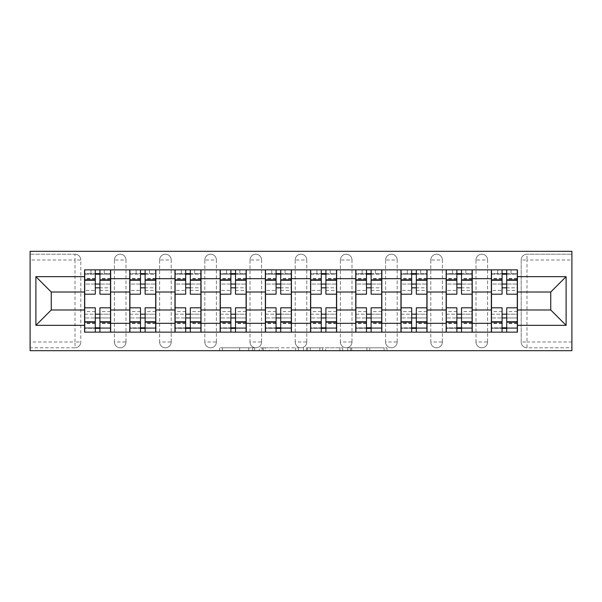 <?xml version="1.0" encoding="UTF-8"?>
<svg xmlns="http://www.w3.org/2000/svg" width="602" height="602" viewBox="0 0 602 602"><rect width="100%" height="100%" fill="white"/><g stroke="black" fill="none" stroke-linecap="round" stroke-linejoin="round"><path stroke-width="0.45" stroke-dasharray="3.01 2.26" d="M254.646 350.688L222.439 350.688L254.646 350.688L254.646 347.79L239.641 347.79L239.641 350.688L239.641 347.79L254.646 347.79L254.646 350.688L254.646 347.79L239.641 347.79L239.641 350.688L239.641 347.79L254.646 347.79L222.439 347.79L254.646 347.79M476.001 260.004A5.794 5.794 0 0 1 481.796 254.21A5.794 5.794 0 0 1 487.59 260.004A5.794 5.794 0 0 0 481.796 254.21A5.794 5.794 0 0 0 476.001 260.004L476.001 341.996A5.794 5.794 0 0 0 481.796 347.79A5.794 5.794 0 0 0 487.59 341.996L487.59 260.004A5.794 5.794 0 0 0 481.796 254.21A5.794 5.794 0 0 0 476.001 260.004L476.001 341.996A5.794 5.794 0 0 0 481.796 347.79A5.794 5.794 0 0 0 487.59 341.996L487.59 260.004L476.001 260.004M430.799 260.004A5.794 5.794 0 0 1 436.593 254.21A5.794 5.794 0 0 1 442.387 260.004A5.794 5.794 0 0 0 436.593 254.21A5.794 5.794 0 0 0 430.799 260.004L430.799 341.996A5.794 5.794 0 0 0 436.593 347.79A5.794 5.794 0 0 0 442.387 341.996L442.387 260.004A5.794 5.794 0 0 0 436.593 254.21A5.794 5.794 0 0 0 430.799 260.004L430.799 341.996A5.794 5.794 0 0 0 436.593 347.79A5.794 5.794 0 0 0 442.387 341.996L442.387 260.004L430.799 260.004M385.604 260.004A5.794 5.794 0 0 1 391.398 254.21A5.794 5.794 0 0 1 397.192 260.004A5.794 5.794 0 0 0 391.398 254.21A5.794 5.794 0 0 0 385.604 260.004L385.604 341.996A5.794 5.794 0 0 0 391.398 347.79A5.794 5.794 0 0 0 397.192 341.996L397.192 260.004A5.794 5.794 0 0 0 391.398 254.21A5.794 5.794 0 0 0 385.604 260.004L385.604 341.996A5.794 5.794 0 0 0 391.398 347.79A5.794 5.794 0 0 0 397.192 341.996L397.192 260.004L385.604 260.004M340.401 260.004A5.794 5.794 0 0 1 346.195 254.21A5.794 5.794 0 0 1 351.989 260.004A5.794 5.794 0 0 0 346.195 254.21A5.794 5.794 0 0 0 340.401 260.004L340.401 341.996A5.794 5.794 0 0 0 346.195 347.79A5.794 5.794 0 0 0 351.989 341.996L351.989 260.004A5.794 5.794 0 0 0 346.195 254.21A5.794 5.794 0 0 0 340.401 260.004L340.401 341.996A5.794 5.794 0 0 0 346.195 347.79A5.794 5.794 0 0 0 351.989 341.996L351.989 260.004L340.401 260.004M295.206 260.004A5.794 5.794 0 0 1 301 254.21A5.794 5.794 0 0 1 306.794 260.004A5.794 5.794 0 0 0 301 254.21A5.794 5.794 0 0 0 295.206 260.004L295.206 341.996A5.794 5.794 0 0 0 301 347.79A5.794 5.794 0 0 0 306.794 341.996L306.794 260.004A5.794 5.794 0 0 0 301 254.21A5.794 5.794 0 0 0 295.206 260.004L295.206 341.996A5.794 5.794 0 0 0 301 347.79A5.794 5.794 0 0 0 306.794 341.996L306.794 260.004L295.206 260.004M250.011 260.004A5.794 5.794 0 0 1 255.805 254.21A5.794 5.794 0 0 1 261.599 260.004A5.794 5.794 0 0 0 255.805 254.21A5.794 5.794 0 0 0 250.011 260.004L250.011 341.996A5.794 5.794 0 0 0 255.805 347.79A5.794 5.794 0 0 0 261.599 341.996L261.599 260.004A5.794 5.794 0 0 0 255.805 254.21A5.794 5.794 0 0 0 250.011 260.004L250.011 341.996A5.794 5.794 0 0 0 255.805 347.79A5.794 5.794 0 0 0 261.599 341.996L261.599 260.004L250.011 260.004M204.808 260.004A5.794 5.794 0 0 1 210.602 254.21A5.794 5.794 0 0 1 216.396 260.004A5.794 5.794 0 0 0 210.602 254.21A5.794 5.794 0 0 0 204.808 260.004L204.808 341.996A5.794 5.794 0 0 0 210.602 347.79A5.794 5.794 0 0 0 216.396 341.996L216.396 260.004A5.794 5.794 0 0 0 210.602 254.21A5.794 5.794 0 0 0 204.808 260.004L204.808 341.996A5.794 5.794 0 0 0 210.602 347.79A5.794 5.794 0 0 0 216.396 341.996L216.396 260.004L204.808 260.004M159.613 260.004A5.794 5.794 0 0 1 165.407 254.21A5.794 5.794 0 0 1 171.201 260.004A5.794 5.794 0 0 0 165.407 254.21A5.794 5.794 0 0 0 159.613 260.004L159.613 341.996A5.794 5.794 0 0 0 165.407 347.79A5.794 5.794 0 0 0 171.201 341.996L171.201 260.004A5.794 5.794 0 0 0 165.407 254.21A5.794 5.794 0 0 0 159.613 260.004L159.613 341.996A5.794 5.794 0 0 0 165.407 347.79A5.794 5.794 0 0 0 171.201 341.996L171.201 260.004L159.613 260.004M114.41 260.004A5.794 5.794 0 0 1 120.204 254.21A5.794 5.794 0 0 1 125.999 260.004A5.794 5.794 0 0 0 120.204 254.21A5.794 5.794 0 0 0 114.41 260.004L114.41 341.996A5.794 5.794 0 0 0 120.204 347.79A5.794 5.794 0 0 0 125.999 341.996L125.999 260.004A5.794 5.794 0 0 0 120.204 254.21A5.794 5.794 0 0 0 114.41 260.004L114.41 341.996A5.794 5.794 0 0 0 120.204 347.79A5.794 5.794 0 0 0 125.999 341.996L125.999 260.004L114.41 260.004M384.114 350.688L350.552 350.688L384.114 350.688L384.114 347.79L369.748 347.79L386.958 347.79L386.958 350.688L386.958 347.79L350.552 347.79L386.958 347.79L386.958 350.688L386.958 347.79L384.114 347.79L384.114 350.688M366.911 350.688L351.696 350.688L366.911 350.688L366.911 347.79L369.748 347.79L366.911 347.79L366.911 350.688L366.911 347.79L351.696 347.79L351.696 350.688L351.696 347.79L366.911 347.79L366.911 350.688M347.708 350.688L350.552 350.688L347.708 350.688L347.708 347.79L350.552 347.79L347.708 347.79L347.708 350.688M219.595 350.688L222.439 350.688L219.595 350.688L219.595 347.79L222.439 347.79L219.595 347.79L219.595 350.688M571.9 341.996L526.991 341.996L526.991 347.79L571.9 347.79L571.9 350.688L30.1 350.688L30.1 347.79L75.009 347.79A5.794 5.794 0 0 0 80.803 341.996L80.803 260.004A5.794 5.794 0 0 0 75.009 254.21A5.794 5.794 0 0 1 80.803 260.004A5.794 5.794 0 0 0 75.009 254.21L30.1 254.21L30.1 251.312L571.9 251.312L571.9 254.21L526.991 254.21A5.794 5.794 0 0 0 521.197 260.004L521.197 341.996A5.794 5.794 0 0 0 526.991 347.79A5.794 5.794 0 0 1 521.197 341.996A5.794 5.794 0 0 0 526.991 347.79L571.9 347.79L571.9 254.21L526.991 254.21A5.794 5.794 0 0 0 521.197 260.004L521.197 341.996L526.991 341.996L526.991 260.004L571.9 260.004M298.509 350.688L295.665 350.688L298.509 350.688L298.509 347.79L298.509 350.688M262.111 350.688L295.665 350.688L259.266 350.688L262.111 350.688L262.111 347.79L298.509 347.79L259.266 347.79L259.266 350.688L259.266 347.79L262.111 347.79L262.111 350.688M306.335 350.688L342.734 350.688L303.491 350.688L306.335 350.688L306.335 347.79L342.734 347.79L342.734 350.688L342.734 347.79L325.531 347.79L325.531 350.688M30.1 341.996L30.1 347.79L75.009 347.79A5.794 5.794 0 0 0 80.803 341.996L80.803 260.004L75.009 260.004L75.009 341.996L30.1 341.996L30.1 260.004L75.009 260.004L75.009 254.21L30.1 254.21L30.1 260.004M491.352 269.854L517.427 269.854L517.427 274.203L491.352 274.203L491.352 269.854L472.231 269.854L472.231 274.203L446.157 274.203L446.157 269.854L427.036 269.854L427.036 274.203L400.955 274.203L400.955 269.854L381.834 269.854L381.834 274.203L355.759 274.203L355.759 269.854L336.638 269.854L336.638 274.203L310.564 274.203L310.564 269.854L291.436 269.854L291.436 274.203L265.362 274.203L265.362 269.854L246.241 269.854L246.241 274.203L220.166 274.203L220.166 269.854L201.045 269.854L201.045 274.203L174.964 274.203L174.964 269.854L155.843 269.854L155.843 274.203L129.769 274.203L129.769 269.854L110.648 269.854L110.648 274.203L84.573 274.203L84.573 327.797L110.648 327.797L110.648 274.203M110.648 327.797L110.648 332.146L129.769 332.146L129.769 327.797L155.843 327.797L155.843 274.203M129.769 274.203L129.769 327.797M155.843 327.797L155.843 332.146L174.964 332.146L174.964 327.797L201.045 327.797L201.045 274.203M174.964 274.203L174.964 327.797M201.045 327.797L201.045 332.146L220.166 332.146L220.166 327.797L246.241 327.797L246.241 274.203M220.166 274.203L220.166 327.797M246.241 327.797L246.241 332.146L265.362 332.146L265.362 327.797L291.436 327.797L291.436 274.203M265.362 274.203L265.362 327.797M291.436 327.797L291.436 332.146L310.564 332.146L310.564 327.797L336.638 327.797L336.638 274.203M310.564 274.203L310.564 327.797M336.638 327.797L336.638 332.146L355.759 332.146L355.759 327.797L381.834 327.797L381.834 274.203M355.759 274.203L355.759 327.797M381.834 327.797L381.834 332.146L400.955 332.146L400.955 327.797L427.036 327.797L427.036 274.203M400.955 274.203L400.955 327.797M427.036 327.797L427.036 332.146L446.157 332.146L446.157 327.797L472.231 327.797L472.231 274.203M446.157 274.203L446.157 327.797M472.231 327.797L472.231 332.146L491.352 332.146L491.352 327.797L517.427 327.797L517.427 274.203M491.352 274.203L491.352 327.797M472.231 309.985L491.352 309.985M427.036 309.985L446.157 309.985M381.834 309.985L400.955 309.985M336.638 309.985L355.759 309.985M291.436 309.985L310.564 309.985M246.241 309.985L265.362 309.985M201.045 309.985L220.166 309.985M155.843 309.985L174.964 309.985M110.648 309.985L129.769 309.985M491.352 292.015L472.231 292.015M446.157 292.015L427.036 292.015M400.955 292.015L381.834 292.015M355.759 292.015L336.638 292.015M310.564 292.015L291.436 292.015M265.362 292.015L246.241 292.015M220.166 292.015L201.045 292.015M174.964 292.015L155.843 292.015M129.769 292.015L110.648 292.015M84.573 292.015L51.253 292.015L51.253 309.985L84.573 309.985M517.427 309.985L550.747 309.985L550.747 292.015L517.427 292.015M110.648 332.146L84.573 332.146L84.573 327.797M84.573 274.203L84.573 269.854L110.648 269.854M129.769 269.854L155.843 269.854M174.964 269.854L201.045 269.854M220.166 269.854L246.241 269.854M265.362 269.854L291.436 269.854M310.564 269.854L336.638 269.854M355.759 269.854L381.834 269.854M400.955 269.854L427.036 269.854M446.157 269.854L472.231 269.854M517.427 327.797L517.427 332.146L491.352 332.146M472.231 332.146L446.157 332.146M427.036 332.146L400.955 332.146M381.834 332.146L355.759 332.146M336.638 332.146L310.564 332.146M291.436 332.146L265.362 332.146M246.241 332.146L220.166 332.146M201.045 332.146L174.964 332.146M155.843 332.146L129.769 332.146M110.497 327.797L99.924 327.797M95.289 327.797L84.716 327.797M84.716 274.203L95.289 274.203M99.924 274.203L110.497 274.203M487.59 341.996A5.794 5.794 0 0 1 481.796 347.79A5.794 5.794 0 0 1 476.001 341.996L487.59 341.996M442.387 341.996A5.794 5.794 0 0 1 436.593 347.79A5.794 5.794 0 0 1 430.799 341.996L442.387 341.996M397.192 341.996A5.794 5.794 0 0 1 391.398 347.79A5.794 5.794 0 0 1 385.604 341.996L397.192 341.996M351.989 341.996A5.794 5.794 0 0 1 346.195 347.79A5.794 5.794 0 0 1 340.401 341.996L351.989 341.996M306.794 341.996A5.794 5.794 0 0 1 301 347.79A5.794 5.794 0 0 1 295.206 341.996L306.794 341.996M261.599 341.996A5.794 5.794 0 0 1 255.805 347.79A5.794 5.794 0 0 1 250.011 341.996L261.599 341.996M216.396 341.996A5.794 5.794 0 0 1 210.602 347.79A5.794 5.794 0 0 1 204.808 341.996L216.396 341.996M171.201 341.996A5.794 5.794 0 0 1 165.407 347.79A5.794 5.794 0 0 1 159.613 341.996L171.201 341.996M125.999 341.996A5.794 5.794 0 0 1 120.204 347.79A5.794 5.794 0 0 1 114.41 341.996L125.999 341.996M155.7 327.797L145.127 327.797M140.492 327.797L129.912 327.797M129.912 274.203L140.492 274.203M145.127 274.203L155.7 274.203M200.895 327.797L190.322 327.797M185.687 327.797L175.114 327.797M175.114 274.203L185.687 274.203M190.322 274.203L200.895 274.203M246.098 327.797L235.517 327.797M230.882 327.797L220.309 327.797M220.309 274.203L230.882 274.203M235.517 274.203L246.098 274.203M291.293 327.797L280.72 327.797M276.085 327.797L265.505 327.797M265.505 274.203L276.085 274.203M280.72 274.203L291.293 274.203M336.495 327.797L325.915 327.797M321.28 327.797L310.707 327.797M310.707 274.203L321.28 274.203M325.915 274.203L336.495 274.203M381.691 327.797L371.118 327.797M366.483 327.797L355.902 327.797M355.902 274.203L366.483 274.203M371.118 274.203L381.691 274.203M426.886 327.797L416.313 327.797M411.678 327.797L401.105 327.797M401.105 274.203L411.678 274.203M416.313 274.203L426.886 274.203M472.088 327.797L461.508 327.797M456.873 327.797L446.3 327.797M446.3 274.203L456.873 274.203M461.508 274.203L472.088 274.203M517.284 327.797L506.711 327.797M502.076 327.797L491.503 327.797M491.503 274.203L502.076 274.203M506.711 274.203L517.284 274.203M265.241 350.688L269.365 350.688L265.241 350.688L265.241 347.79L263.247 347.79L263.247 350.688L263.247 347.79L269.365 347.79L265.241 347.79L265.241 350.688M269.365 350.688L278.463 350.688L269.365 350.688L269.365 347.79L278.463 347.79L278.463 350.688L278.463 347.79L269.365 347.79L269.365 350.688M306.335 347.79L322.687 347.79L322.687 350.688L322.687 347.79L319.843 347.79L322.687 347.79L322.687 350.688L322.687 347.79L325.531 347.79M307.471 347.79L307.471 350.688L307.471 347.79M303.491 347.79L303.491 350.688L303.491 347.79M99.924 290.427L110.497 290.427L110.497 273.617L104.274 273.617L104.274 269.854L90.947 269.854L90.947 273.617L104.274 273.617L104.274 269.854L110.497 269.854L110.497 273.617L99.924 273.617L99.924 290.427L99.924 284.054L110.497 284.054L84.716 284.054L84.716 332.146L99.924 332.146L99.924 328.383L110.497 328.383L84.716 328.383L95.289 328.383L95.289 311.573L95.289 317.946L84.716 317.946L110.497 317.946L110.497 311.573L110.497 332.146L99.924 332.146M95.289 294.19L95.289 287.816L110.497 287.816L110.497 294.19L110.497 287.816L99.924 287.816L99.924 294.19M95.289 290.427L95.289 273.617L84.716 273.617L84.716 290.427L84.716 284.054L95.289 284.054L95.289 290.427L84.716 290.427M84.716 287.816L84.716 294.19L84.716 287.816M110.497 269.854L84.716 269.854L84.716 273.617L90.947 273.617L90.947 269.854L84.716 269.854M99.924 307.81L99.924 314.184L110.497 314.184L110.497 307.81L110.497 314.184L84.716 314.184L84.716 307.81L84.716 314.184L95.289 314.184L95.289 307.81M110.497 332.146L84.716 332.146M110.497 290.427L110.497 317.946L99.924 317.946L99.924 311.573L99.924 328.383M99.924 273.617L99.924 269.854M95.289 269.854L95.289 273.617M99.924 287.816L99.924 284.054M95.289 284.054L95.289 287.816M95.289 328.383L95.289 332.146M95.289 314.184L95.289 317.946M99.924 317.946L99.924 314.184M145.127 290.427L155.7 290.427L155.7 273.617L149.469 273.617L149.469 269.854L136.142 269.854L136.142 273.617L149.469 273.617L149.469 269.854L155.7 269.854L155.7 273.617L145.127 273.617L145.127 290.427L145.127 284.054L155.7 284.054L129.912 284.054L129.912 332.146L145.127 332.146L145.127 328.383L155.7 328.383L129.912 328.383L140.492 328.383L140.492 311.573L140.492 317.946L129.912 317.946L155.7 317.946L155.7 311.573L155.7 332.146L145.127 332.146M140.492 294.19L140.492 287.816L155.7 287.816L155.7 294.19L155.7 287.816L145.127 287.816L145.127 294.19M140.492 290.427L140.492 273.617L129.912 273.617L129.912 290.427L129.912 284.054L140.492 284.054L140.492 290.427L129.912 290.427M129.912 287.816L129.912 294.19L129.912 287.816M155.7 269.854L129.912 269.854L129.912 273.617L136.142 273.617L136.142 269.854L129.912 269.854M145.127 307.81L145.127 314.184L155.7 314.184L155.7 307.81L155.7 314.184L129.912 314.184L129.912 307.81L129.912 314.184L140.492 314.184L140.492 307.81M155.7 332.146L129.912 332.146M155.7 290.427L155.7 317.946L145.127 317.946L145.127 311.573L145.127 328.383M145.127 273.617L145.127 269.854M140.492 269.854L140.492 273.617M145.127 287.816L145.127 284.054M140.492 284.054L140.492 287.816M140.492 328.383L140.492 332.146M140.492 314.184L140.492 317.946M145.127 317.946L145.127 314.184M190.322 290.427L200.895 290.427L200.895 273.617L194.672 273.617L194.672 269.854L181.337 269.854L181.337 273.617L194.672 273.617L194.672 269.854L200.895 269.854L200.895 273.617L190.322 273.617L190.322 290.427L190.322 284.054L200.895 284.054L175.114 284.054L175.114 332.146L190.322 332.146L190.322 328.383L200.895 328.383L175.114 328.383L185.687 328.383L185.687 311.573L185.687 317.946L175.114 317.946L200.895 317.946L200.895 311.573L200.895 332.146L190.322 332.146M185.687 294.19L185.687 287.816L200.895 287.816L200.895 294.19L200.895 287.816L190.322 287.816L190.322 294.19M185.687 290.427L185.687 273.617L175.114 273.617L175.114 290.427L175.114 284.054L185.687 284.054L185.687 290.427L175.114 290.427M175.114 287.816L175.114 294.19L175.114 287.816M200.895 269.854L175.114 269.854L175.114 273.617L181.337 273.617L181.337 269.854L175.114 269.854M190.322 307.81L190.322 314.184L200.895 314.184L200.895 307.81L200.895 314.184L175.114 314.184L175.114 307.81L175.114 314.184L185.687 314.184L185.687 307.81M200.895 332.146L175.114 332.146M200.895 290.427L200.895 317.946L190.322 317.946L190.322 311.573L190.322 328.383M190.322 273.617L190.322 269.854M185.687 269.854L185.687 273.617M190.322 287.816L190.322 284.054M185.687 284.054L185.687 287.816M185.687 328.383L185.687 332.146M185.687 314.184L185.687 317.946M190.322 317.946L190.322 314.184M235.517 290.427L246.098 290.427L246.098 273.617L239.867 273.617L239.867 269.854L226.54 269.854L226.54 273.617L239.867 273.617L239.867 269.854L246.098 269.854L246.098 273.617L235.517 273.617L235.517 290.427L235.517 284.054L246.098 284.054L220.309 284.054L220.309 332.146L235.517 332.146L235.517 328.383L246.098 328.383L220.309 328.383L230.882 328.383L230.882 311.573L230.882 317.946L220.309 317.946L246.098 317.946L246.098 311.573L246.098 332.146L235.517 332.146M230.882 294.19L230.882 287.816L246.098 287.816L246.098 294.19L246.098 287.816L235.517 287.816L235.517 294.19M230.882 290.427L230.882 273.617L220.309 273.617L220.309 290.427L220.309 284.054L230.882 284.054L230.882 290.427L220.309 290.427M220.309 287.816L220.309 294.19L220.309 287.816M246.098 269.854L220.309 269.854L220.309 273.617L226.54 273.617L226.54 269.854L220.309 269.854M235.517 307.81L235.517 314.184L246.098 314.184L246.098 307.81L246.098 314.184L220.309 314.184L220.309 307.81L220.309 314.184L230.882 314.184L230.882 307.81M246.098 332.146L220.309 332.146M246.098 290.427L246.098 317.946L235.517 317.946L235.517 311.573L235.517 328.383M235.517 273.617L235.517 269.854M230.882 269.854L230.882 273.617M235.517 287.816L235.517 284.054M230.882 284.054L230.882 287.816M230.882 328.383L230.882 332.146M230.882 314.184L230.882 317.946M235.517 317.946L235.517 314.184M280.72 290.427L291.293 290.427L291.293 273.617L285.062 273.617L285.062 269.854L271.735 269.854L271.735 273.617L285.062 273.617L285.062 269.854L291.293 269.854L291.293 273.617L280.72 273.617L280.72 290.427L280.72 284.054L291.293 284.054L265.505 284.054L265.505 332.146L280.72 332.146L280.72 328.383L291.293 328.383L265.505 328.383L276.085 328.383L276.085 311.573L276.085 317.946L265.505 317.946L291.293 317.946L291.293 311.573L291.293 332.146L280.72 332.146M276.085 294.19L276.085 287.816L291.293 287.816L291.293 294.19L291.293 287.816L280.72 287.816L280.72 294.19M276.085 290.427L276.085 273.617L265.505 273.617L265.505 290.427L265.505 284.054L276.085 284.054L276.085 290.427L265.505 290.427M265.505 287.816L265.505 294.19L265.505 287.816M291.293 269.854L265.505 269.854L265.505 273.617L271.735 273.617L271.735 269.854L265.505 269.854M280.72 307.81L280.72 314.184L291.293 314.184L291.293 307.81L291.293 314.184L265.505 314.184L265.505 307.81L265.505 314.184L276.085 314.184L276.085 307.81M291.293 332.146L265.505 332.146M291.293 290.427L291.293 317.946L280.72 317.946L280.72 311.573L280.72 328.383M280.72 273.617L280.72 269.854M276.085 269.854L276.085 273.617M280.72 287.816L280.72 284.054M276.085 284.054L276.085 287.816M276.085 328.383L276.085 332.146M276.085 314.184L276.085 317.946M280.72 317.946L280.72 314.184M325.915 290.427L336.495 290.427L336.495 273.617L330.265 273.617L330.265 269.854L316.938 269.854L316.938 273.617L330.265 273.617L330.265 269.854L336.495 269.854L336.495 273.617L325.915 273.617L325.915 290.427L325.915 284.054L336.495 284.054L310.707 284.054L310.707 332.146L325.915 332.146L325.915 328.383L336.495 328.383L310.707 328.383L321.28 328.383L321.28 311.573L321.28 317.946L310.707 317.946L336.495 317.946L336.495 311.573L336.495 332.146L325.915 332.146M321.28 294.19L321.28 287.816L336.495 287.816L336.495 294.19L336.495 287.816L325.915 287.816L325.915 294.19M321.28 290.427L321.28 273.617L310.707 273.617L310.707 290.427L310.707 284.054L321.28 284.054L321.28 290.427L310.707 290.427M310.707 287.816L310.707 294.19L310.707 287.816M336.495 269.854L310.707 269.854L310.707 273.617L316.938 273.617L316.938 269.854L310.707 269.854M325.915 307.81L325.915 314.184L336.495 314.184L336.495 307.81L336.495 314.184L310.707 314.184L310.707 307.81L310.707 314.184L321.28 314.184L321.28 307.81M336.495 332.146L310.707 332.146M336.495 290.427L336.495 317.946L325.915 317.946L325.915 311.573L325.915 328.383M325.915 273.617L325.915 269.854M321.28 269.854L321.28 273.617M325.915 287.816L325.915 284.054M321.28 284.054L321.28 287.816M321.28 328.383L321.28 332.146M321.28 314.184L321.28 317.946M325.915 317.946L325.915 314.184M371.118 290.427L381.691 290.427L381.691 273.617L375.46 273.617L375.46 269.854L362.133 269.854L362.133 273.617L375.46 273.617L375.46 269.854L381.691 269.854L381.691 273.617L371.118 273.617L371.118 290.427L371.118 284.054L381.691 284.054L355.902 284.054L355.902 332.146L371.118 332.146L371.118 328.383L381.691 328.383L355.902 328.383L366.483 328.383L366.483 311.573L366.483 317.946L355.902 317.946L381.691 317.946L381.691 311.573L381.691 332.146L371.118 332.146M366.483 294.19L366.483 287.816L381.691 287.816L381.691 294.19L381.691 287.816L371.118 287.816L371.118 294.19M366.483 290.427L366.483 273.617L355.902 273.617L355.902 290.427L355.902 284.054L366.483 284.054L366.483 290.427L355.902 290.427M355.902 287.816L355.902 294.19L355.902 287.816M381.691 269.854L355.902 269.854L355.902 273.617L362.133 273.617L362.133 269.854L355.902 269.854M371.118 307.81L371.118 314.184L381.691 314.184L381.691 307.81L381.691 314.184L355.902 314.184L355.902 307.81L355.902 314.184L366.483 314.184L366.483 307.81M381.691 332.146L355.902 332.146M381.691 290.427L381.691 317.946L371.118 317.946L371.118 311.573L371.118 328.383M371.118 273.617L371.118 269.854M366.483 269.854L366.483 273.617M371.118 287.816L371.118 284.054M366.483 284.054L366.483 287.816M366.483 328.383L366.483 332.146M366.483 314.184L366.483 317.946M371.118 317.946L371.118 314.184M416.313 290.427L426.886 290.427L426.886 273.617L420.663 273.617L420.663 269.854L407.328 269.854L407.328 273.617L420.663 273.617L420.663 269.854L426.886 269.854L426.886 273.617L416.313 273.617L416.313 290.427L416.313 284.054L426.886 284.054L401.105 284.054L401.105 332.146L416.313 332.146L416.313 328.383L426.886 328.383L401.105 328.383L411.678 328.383L411.678 311.573L411.678 317.946L401.105 317.946L426.886 317.946L426.886 311.573L426.886 332.146L416.313 332.146M411.678 294.19L411.678 287.816L426.886 287.816L426.886 294.19L426.886 287.816L416.313 287.816L416.313 294.19M411.678 290.427L411.678 273.617L401.105 273.617L401.105 290.427L401.105 284.054L411.678 284.054L411.678 290.427L401.105 290.427M401.105 287.816L401.105 294.19L401.105 287.816M426.886 269.854L401.105 269.854L401.105 273.617L407.328 273.617L407.328 269.854L401.105 269.854M416.313 307.81L416.313 314.184L426.886 314.184L426.886 307.81L426.886 314.184L401.105 314.184L401.105 307.81L401.105 314.184L411.678 314.184L411.678 307.81M426.886 332.146L401.105 332.146M426.886 290.427L426.886 317.946L416.313 317.946L416.313 311.573L416.313 328.383M416.313 273.617L416.313 269.854M411.678 269.854L411.678 273.617M416.313 287.816L416.313 284.054M411.678 284.054L411.678 287.816M411.678 328.383L411.678 332.146M411.678 314.184L411.678 317.946M416.313 317.946L416.313 314.184M461.508 290.427L472.088 290.427L472.088 273.617L465.858 273.617L465.858 269.854L452.531 269.854L452.531 273.617L465.858 273.617L465.858 269.854L472.088 269.854L472.088 273.617L461.508 273.617L461.508 290.427L461.508 284.054L472.088 284.054L446.3 284.054L446.3 332.146L461.508 332.146L461.508 328.383L472.088 328.383L446.3 328.383L456.873 328.383L456.873 311.573L456.873 317.946L446.3 317.946L472.088 317.946L472.088 311.573L472.088 332.146L461.508 332.146M456.873 294.19L456.873 287.816L472.088 287.816L472.088 294.19L472.088 287.816L461.508 287.816L461.508 294.19M456.873 290.427L456.873 273.617L446.3 273.617L446.3 290.427L446.3 284.054L456.873 284.054L456.873 290.427L446.3 290.427M446.3 287.816L446.3 294.19L446.3 287.816M472.088 269.854L446.3 269.854L446.3 273.617L452.531 273.617L452.531 269.854L446.3 269.854M461.508 307.81L461.508 314.184L472.088 314.184L472.088 307.81L472.088 314.184L446.3 314.184L446.3 307.81L446.3 314.184L456.873 314.184L456.873 307.81M472.088 332.146L446.3 332.146M472.088 290.427L472.088 317.946L461.508 317.946L461.508 311.573L461.508 328.383M461.508 273.617L461.508 269.854M456.873 269.854L456.873 273.617M461.508 287.816L461.508 284.054M456.873 284.054L456.873 287.816M456.873 328.383L456.873 332.146M456.873 314.184L456.873 317.946M461.508 317.946L461.508 314.184M506.711 290.427L517.284 290.427L517.284 273.617L511.053 273.617L511.053 269.854L497.726 269.854L497.726 273.617L511.053 273.617L511.053 269.854L517.284 269.854L517.284 273.617L506.711 273.617L506.711 290.427L506.711 284.054L517.284 284.054L491.503 284.054L491.503 332.146L506.711 332.146L506.711 328.383L517.284 328.383L491.503 328.383L502.076 328.383L502.076 311.573L502.076 317.946L491.503 317.946L517.284 317.946L517.284 311.573L517.284 332.146L506.711 332.146M502.076 294.19L502.076 287.816L517.284 287.816L517.284 294.19L517.284 287.816L506.711 287.816L506.711 294.19M502.076 290.427L502.076 273.617L491.503 273.617L491.503 290.427L491.503 284.054L502.076 284.054L502.076 290.427L491.503 290.427M491.503 287.816L491.503 294.19L491.503 287.816M517.284 269.854L491.503 269.854L491.503 273.617L497.726 273.617L497.726 269.854L491.503 269.854M506.711 307.81L506.711 314.184L517.284 314.184L517.284 307.81L517.284 314.184L491.503 314.184L491.503 307.81L491.503 314.184L502.076 314.184L502.076 307.81M517.284 332.146L491.503 332.146M517.284 290.427L517.284 317.946L506.711 317.946L506.711 311.573L506.711 328.383M506.711 273.617L506.711 269.854M502.076 269.854L502.076 273.617M506.711 287.816L506.711 284.054M502.076 284.054L502.076 287.816M502.076 328.383L502.076 332.146M502.076 314.184L502.076 317.946M506.711 317.946L506.711 314.184M252.652 347.79L252.652 350.688L252.652 347.79M75.009 347.79A5.794 5.794 0 0 0 80.803 341.996L75.009 341.996L75.009 347.79M526.991 254.21A5.794 5.794 0 0 0 521.197 260.004L526.991 260.004L526.991 254.21M248.746 347.79L248.746 350.688L248.746 347.79M222.439 347.79L222.439 350.688L222.439 347.79M295.665 347.79L295.665 350.688L295.665 347.79M339.889 347.79L339.889 350.688L339.889 347.79M319.843 347.79L319.843 350.688L319.843 347.79M310.316 347.79L310.316 350.688L310.316 347.79M369.748 347.79L369.748 350.688L369.748 347.79M350.552 347.79L350.552 350.688L350.552 347.79M110.497 278.854L99.924 278.854M95.289 278.854L84.716 278.854M95.289 323.53L84.716 323.53M95.289 323.146L84.716 323.146M95.289 278.47L84.716 278.47M110.497 323.53L99.924 323.53M110.497 323.146L99.924 323.146M110.497 278.47L99.924 278.47M155.7 278.854L145.127 278.854M140.492 278.854L129.912 278.854M140.492 323.53L129.912 323.53M140.492 323.146L129.912 323.146M140.492 278.47L129.912 278.47M155.7 323.53L145.127 323.53M155.7 323.146L145.127 323.146M155.7 278.47L145.127 278.47M200.895 278.854L190.322 278.854M185.687 278.854L175.114 278.854M185.687 323.53L175.114 323.53M185.687 323.146L175.114 323.146M185.687 278.47L175.114 278.47M200.895 323.53L190.322 323.53M200.895 323.146L190.322 323.146M200.895 278.47L190.322 278.47M246.098 278.854L235.517 278.854M230.882 278.854L220.309 278.854M230.882 323.53L220.309 323.53M230.882 323.146L220.309 323.146M230.882 278.47L220.309 278.47M246.098 323.53L235.517 323.53M246.098 323.146L235.517 323.146M246.098 278.47L235.517 278.47M291.293 278.854L280.72 278.854M276.085 278.854L265.505 278.854M276.085 323.53L265.505 323.53M276.085 323.146L265.505 323.146M276.085 278.47L265.505 278.47M291.293 323.53L280.72 323.53M291.293 323.146L280.72 323.146M291.293 278.47L280.72 278.47M336.495 278.854L325.915 278.854M321.28 278.854L310.707 278.854M321.28 323.53L310.707 323.53M321.28 323.146L310.707 323.146M321.28 278.47L310.707 278.47M336.495 323.53L325.915 323.53M336.495 323.146L325.915 323.146M336.495 278.47L325.915 278.47M381.691 278.854L371.118 278.854M366.483 278.854L355.902 278.854M366.483 323.53L355.902 323.53M366.483 323.146L355.902 323.146M366.483 278.47L355.902 278.47M381.691 323.53L371.118 323.53M381.691 323.146L371.118 323.146M381.691 278.47L371.118 278.47M426.886 278.854L416.313 278.854M411.678 278.854L401.105 278.854M411.678 323.53L401.105 323.53M411.678 323.146L401.105 323.146M411.678 278.47L401.105 278.47M426.886 323.53L416.313 323.53M426.886 323.146L416.313 323.146M426.886 278.47L416.313 278.47M472.088 278.854L461.508 278.854M456.873 278.854L446.3 278.854M456.873 323.53L446.3 323.53M456.873 323.146L446.3 323.146M456.873 278.47L446.3 278.47M472.088 323.53L461.508 323.53M472.088 323.146L461.508 323.146M472.088 278.47L461.508 278.47M517.284 278.854L506.711 278.854M502.076 278.854L491.503 278.854M502.076 323.53L491.503 323.53M502.076 323.146L491.503 323.146M502.076 278.47L491.503 278.47M517.284 323.53L506.711 323.53M517.284 323.146L506.711 323.146M517.284 278.47L506.711 278.47M95.289 311.573L84.716 311.573M110.497 311.573L99.924 311.573M140.492 311.573L129.912 311.573M155.7 311.573L145.127 311.573M185.687 311.573L175.114 311.573M200.895 311.573L190.322 311.573M230.882 311.573L220.309 311.573M246.098 311.573L235.517 311.573M276.085 311.573L265.505 311.573M291.293 311.573L280.72 311.573M321.28 311.573L310.707 311.573M336.495 311.573L325.915 311.573M366.483 311.573L355.902 311.573M381.691 311.573L371.118 311.573M411.678 311.573L401.105 311.573M426.886 311.573L416.313 311.573M456.873 311.573L446.3 311.573M472.088 311.573L461.508 311.573M502.076 311.573L491.503 311.573M517.284 311.573L506.711 311.573"/><path stroke-width="0.9" d="M30.1 350.688L571.9 350.688L571.9 251.312L30.1 251.312L30.1 350.688M129.769 332.146L129.769 278.688L110.648 278.688L110.648 332.146M110.648 278.688L110.648 269.854M129.769 278.688L129.769 269.854M155.843 269.854L155.843 332.146M174.964 332.146L174.964 269.854M201.045 269.854L201.045 332.146M220.166 332.146L220.166 269.854M246.241 269.854L246.241 332.146M265.362 332.146L265.362 269.854M291.436 269.854L291.436 332.146M310.564 332.146L310.564 269.854M336.638 269.854L336.638 332.146M355.759 332.146L355.759 269.854M381.834 269.854L381.834 332.146M400.955 332.146L400.955 269.854M427.036 269.854L427.036 332.146M446.157 332.146L446.157 269.854M472.231 269.854L472.231 332.146M491.352 332.146L491.352 269.854M491.352 309.985L472.231 309.985M446.157 309.985L427.036 309.985M400.955 309.985L381.834 309.985M355.759 309.985L336.638 309.985M310.564 309.985L291.436 309.985M265.362 309.985L246.241 309.985M220.166 309.985L201.045 309.985M174.964 309.985L155.843 309.985M129.769 309.985L110.648 309.985M491.352 292.015L472.231 292.015M446.157 292.015L427.036 292.015M400.955 292.015L381.834 292.015M355.759 292.015L336.638 292.015M310.564 292.015L291.436 292.015M265.362 292.015L246.241 292.015M220.166 292.015L201.045 292.015M174.964 292.015L155.843 292.015M129.769 292.015L110.648 292.015M51.253 309.985L84.573 309.985L84.573 292.015L51.253 292.015L51.253 309.985L35.894 325.336L35.894 276.664L84.573 276.664L84.573 292.015M517.427 292.015L517.427 309.985L550.747 309.985L550.747 292.015L517.427 292.015L517.427 269.854L84.573 269.854L84.573 276.664M517.427 276.664L566.106 276.664L566.106 325.336L517.427 325.336L517.427 309.985M84.573 309.985L84.573 332.146L517.427 332.146L517.427 325.336M84.573 325.336L35.894 325.336M99.924 327.797L95.289 327.797M95.289 274.203L99.924 274.203M145.127 327.797L140.492 327.797M140.492 274.203L145.127 274.203M190.322 327.797L185.687 327.797M185.687 274.203L190.322 274.203M235.517 327.797L230.882 327.797M230.882 274.203L235.517 274.203M280.72 327.797L276.085 327.797M276.085 274.203L280.72 274.203M325.915 327.797L321.28 327.797M321.28 274.203L325.915 274.203M371.118 327.797L366.483 327.797M366.483 274.203L371.118 274.203M416.313 327.797L411.678 327.797M411.678 274.203L416.313 274.203M461.508 327.797L456.873 327.797M456.873 274.203L461.508 274.203M506.711 327.797L502.076 327.797M502.076 274.203L506.711 274.203M35.894 276.664L51.253 292.015M550.747 309.985L566.106 325.336M550.747 292.015L566.106 276.664M110.497 332.146L110.497 294.19L99.924 294.19L99.924 269.854M95.289 269.854L95.289 294.19L84.716 294.19L84.716 269.854M110.497 294.19L110.497 269.854M84.716 332.146L84.716 307.81L95.289 307.81L95.289 332.146M99.924 332.146L99.924 307.81L110.497 307.81M95.289 287.816L99.924 287.816M84.716 307.81L84.716 294.19M99.924 314.184L95.289 314.184M99.924 328.383L95.289 328.383M95.289 317.946L99.924 317.946M99.924 284.054L95.289 284.054M95.289 273.617L99.924 273.617M155.7 332.146L155.7 294.19L145.127 294.19L145.127 269.854M140.492 269.854L140.492 294.19L129.912 294.19L129.912 269.854M155.7 294.19L155.7 269.854M129.912 332.146L129.912 307.81L140.492 307.81L140.492 332.146M145.127 332.146L145.127 307.81L155.7 307.81M140.492 287.816L145.127 287.816M129.912 307.81L129.912 294.19M145.127 314.184L140.492 314.184M145.127 328.383L140.492 328.383M140.492 317.946L145.127 317.946M145.127 284.054L140.492 284.054M140.492 273.617L145.127 273.617M200.895 332.146L200.895 294.19L190.322 294.19L190.322 269.854M185.687 269.854L185.687 294.19L175.114 294.19L175.114 269.854M200.895 294.19L200.895 269.854M175.114 332.146L175.114 307.81L185.687 307.81L185.687 332.146M190.322 332.146L190.322 307.81L200.895 307.81M185.687 287.816L190.322 287.816M175.114 307.81L175.114 294.19M190.322 314.184L185.687 314.184M190.322 328.383L185.687 328.383M185.687 317.946L190.322 317.946M190.322 284.054L185.687 284.054M185.687 273.617L190.322 273.617M246.098 332.146L246.098 294.19L235.517 294.19L235.517 269.854M230.882 269.854L230.882 294.19L220.309 294.19L220.309 269.854M246.098 294.19L246.098 269.854M220.309 332.146L220.309 307.81L230.882 307.81L230.882 332.146M235.517 332.146L235.517 307.81L246.098 307.81M230.882 287.816L235.517 287.816M220.309 307.81L220.309 294.19M235.517 314.184L230.882 314.184M235.517 328.383L230.882 328.383M230.882 317.946L235.517 317.946M235.517 284.054L230.882 284.054M230.882 273.617L235.517 273.617M291.293 332.146L291.293 294.19L280.72 294.19L280.72 269.854M276.085 269.854L276.085 294.19L265.505 294.19L265.505 269.854M291.293 294.19L291.293 269.854M265.505 332.146L265.505 307.81L276.085 307.81L276.085 332.146M280.72 332.146L280.72 307.81L291.293 307.81M276.085 287.816L280.72 287.816M265.505 307.81L265.505 294.19M280.72 314.184L276.085 314.184M280.72 328.383L276.085 328.383M276.085 317.946L280.72 317.946M280.72 284.054L276.085 284.054M276.085 273.617L280.72 273.617M336.495 332.146L336.495 294.19L325.915 294.19L325.915 269.854M321.28 269.854L321.28 294.19L310.707 294.19L310.707 269.854M336.495 294.19L336.495 269.854M310.707 332.146L310.707 307.81L321.28 307.81L321.28 332.146M325.915 332.146L325.915 307.81L336.495 307.81M321.28 287.816L325.915 287.816M310.707 307.81L310.707 294.19M325.915 314.184L321.28 314.184M325.915 328.383L321.28 328.383M321.28 317.946L325.915 317.946M325.915 284.054L321.28 284.054M321.28 273.617L325.915 273.617M381.691 332.146L381.691 294.19L371.118 294.19L371.118 269.854M366.483 269.854L366.483 294.19L355.902 294.19L355.902 269.854M381.691 294.19L381.691 269.854M355.902 332.146L355.902 307.81L366.483 307.81L366.483 332.146M371.118 332.146L371.118 307.81L381.691 307.81M366.483 287.816L371.118 287.816M355.902 307.81L355.902 294.19M371.118 314.184L366.483 314.184M371.118 328.383L366.483 328.383M366.483 317.946L371.118 317.946M371.118 284.054L366.483 284.054M366.483 273.617L371.118 273.617M426.886 332.146L426.886 294.19L416.313 294.19L416.313 269.854M411.678 269.854L411.678 294.19L401.105 294.19L401.105 269.854M426.886 294.19L426.886 269.854M401.105 332.146L401.105 307.81L411.678 307.81L411.678 332.146M416.313 332.146L416.313 307.81L426.886 307.81M411.678 287.816L416.313 287.816M401.105 307.81L401.105 294.19M416.313 314.184L411.678 314.184M416.313 328.383L411.678 328.383M411.678 317.946L416.313 317.946M416.313 284.054L411.678 284.054M411.678 273.617L416.313 273.617M472.088 332.146L472.088 294.19L461.508 294.19L461.508 269.854M456.873 269.854L456.873 294.19L446.3 294.19L446.3 269.854M472.088 294.19L472.088 269.854M446.3 332.146L446.3 307.81L456.873 307.81L456.873 332.146M461.508 332.146L461.508 307.81L472.088 307.81M456.873 287.816L461.508 287.816M446.3 307.81L446.3 294.19M461.508 314.184L456.873 314.184M461.508 328.383L456.873 328.383M456.873 317.946L461.508 317.946M461.508 284.054L456.873 284.054M456.873 273.617L461.508 273.617M517.284 332.146L517.284 294.19L506.711 294.19L506.711 269.854M502.076 269.854L502.076 294.19L491.503 294.19L491.503 269.854M517.284 294.19L517.284 269.854M491.503 332.146L491.503 307.81L502.076 307.81L502.076 332.146M506.711 332.146L506.711 307.81L517.284 307.81M502.076 287.816L506.711 287.816M491.503 307.81L491.503 294.19M506.711 314.184L502.076 314.184M506.711 328.383L502.076 328.383M502.076 317.946L506.711 317.946M506.711 284.054L502.076 284.054M502.076 273.617L506.711 273.617M446.157 278.688L427.036 278.688M400.955 278.688L381.834 278.688M355.759 278.688L336.638 278.688M310.564 278.688L291.436 278.688M265.362 278.688L246.241 278.688M220.166 278.688L201.045 278.688M174.964 278.688L155.843 278.688M491.352 278.688L472.231 278.688M446.157 323.312L427.036 323.312M400.955 323.312L381.834 323.312M355.759 323.312L336.638 323.312M310.564 323.312L291.436 323.312M265.362 323.312L246.241 323.312M220.166 323.312L201.045 323.312M174.964 323.312L155.843 323.312M129.769 323.312L110.648 323.312M491.352 323.312L472.231 323.312M110.497 279.847L99.924 279.847M95.289 279.847L84.716 279.847M95.289 280.239L84.716 280.239M95.289 321.761L84.716 321.761M95.289 322.153L84.716 322.153M110.497 322.153L99.924 322.153M110.497 280.239L99.924 280.239M110.497 321.761L99.924 321.761M155.7 279.847L145.127 279.847M140.492 279.847L129.912 279.847M140.492 280.239L129.912 280.239M140.492 321.761L129.912 321.761M140.492 322.153L129.912 322.153M155.7 322.153L145.127 322.153M155.7 280.239L145.127 280.239M155.7 321.761L145.127 321.761M200.895 279.847L190.322 279.847M185.687 279.847L175.114 279.847M185.687 280.239L175.114 280.239M185.687 321.761L175.114 321.761M185.687 322.153L175.114 322.153M200.895 322.153L190.322 322.153M200.895 280.239L190.322 280.239M200.895 321.761L190.322 321.761M246.098 279.847L235.517 279.847M230.882 279.847L220.309 279.847M230.882 280.239L220.309 280.239M230.882 321.761L220.309 321.761M230.882 322.153L220.309 322.153M246.098 322.153L235.517 322.153M246.098 280.239L235.517 280.239M246.098 321.761L235.517 321.761M291.293 279.847L280.72 279.847M276.085 279.847L265.505 279.847M276.085 280.239L265.505 280.239M276.085 321.761L265.505 321.761M276.085 322.153L265.505 322.153M291.293 322.153L280.72 322.153M291.293 280.239L280.72 280.239M291.293 321.761L280.72 321.761M336.495 279.847L325.915 279.847M321.28 279.847L310.707 279.847M321.28 280.239L310.707 280.239M321.28 321.761L310.707 321.761M321.28 322.153L310.707 322.153M336.495 322.153L325.915 322.153M336.495 280.239L325.915 280.239M336.495 321.761L325.915 321.761M381.691 279.847L371.118 279.847M366.483 279.847L355.902 279.847M366.483 280.239L355.902 280.239M366.483 321.761L355.902 321.761M366.483 322.153L355.902 322.153M381.691 322.153L371.118 322.153M381.691 280.239L371.118 280.239M381.691 321.761L371.118 321.761M426.886 279.847L416.313 279.847M411.678 279.847L401.105 279.847M411.678 280.239L401.105 280.239M411.678 321.761L401.105 321.761M411.678 322.153L401.105 322.153M426.886 322.153L416.313 322.153M426.886 280.239L416.313 280.239M426.886 321.761L416.313 321.761M472.088 279.847L461.508 279.847M456.873 279.847L446.3 279.847M456.873 280.239L446.3 280.239M456.873 321.761L446.3 321.761M456.873 322.153L446.3 322.153M472.088 322.153L461.508 322.153M472.088 280.239L461.508 280.239M472.088 321.761L461.508 321.761M517.284 279.847L506.711 279.847M502.076 279.847L491.503 279.847M502.076 280.239L491.503 280.239M502.076 321.761L491.503 321.761M502.076 322.153L491.503 322.153M517.284 322.153L506.711 322.153M517.284 280.239L506.711 280.239M517.284 321.761L506.711 321.761"/></g></svg>
